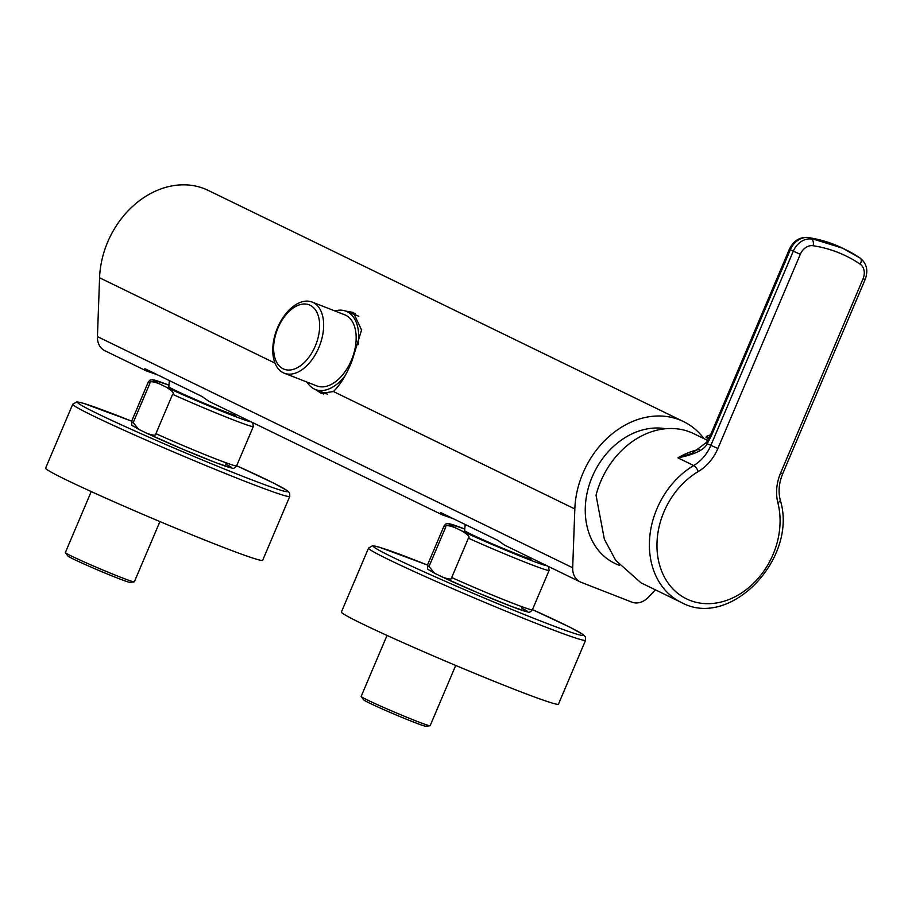 <?xml version="1.0" encoding="UTF-8"?>
<svg xmlns="http://www.w3.org/2000/svg" width="912" height="912" viewBox="0 0 912 912"><rect width="100%" height="100%" fill="white"/><g stroke="black" fill="none" stroke-linecap="round" stroke-linejoin="round"><path stroke-width="1.37" d="M704.007 438.661A84.998 68.012 115.9 0 0 683.533 421.583L208.278 190.426A84.998 68.012 115.9 0 0 99.579 277.795L97.436 336.608A18.274 14.626 -64.1 0 0 104.823 350.698L146.661 371.047L144.848 368.665L201.974 396.458L208.916 401.326L442.457 514.927L440.656 512.544L497.77 540.326L504.712 545.205L580.078 581.856A18.274 14.626 115.9 0 0 580.933 582.232L631.834 602.137A18.274 14.626 115.9 0 0 648.261 597.314L655.375 589.813M158.221 375.174A67.636 2.599 23 0 0 147.14 371.241M683.533 421.583A84.998 68.012 115.9 0 0 574.834 508.953L572.69 567.766A18.274 14.626 115.9 0 0 580.078 581.856M345.659 311.049L353.297 312.463L361.562 329.996L352.009 360.913C346.708 374.41 340.518 384.613 333.416 391.522L321.298 393.38L315.267 389.447M323.543 394.041A43.502 26.038 111.4 0 1 320.089 391.339M350.71 313.021A43.502 26.038 111.4 0 1 355.338 313.432M358.781 316.327A42.043 25.171 -68.6 0 0 356.945 315.461L346.036 311.197A42.043 25.171 -68.6 0 0 334.852 310.946M344.816 376.097A42.043 25.171 111.4 0 1 315.415 389.504L326.325 393.767A42.043 25.171 -68.6 0 0 327.454 394.166M358.12 344.69A42.043 25.171 -68.6 0 0 346.036 311.197M315.415 389.504A42.043 25.171 111.4 0 1 307.025 382.105M284.293 373.213L316.817 385.936A38.201 22.868 111.4 0 0 351.337 360.377A38.201 22.868 -68.6 0 0 344.633 314.765L312.121 302.054A38.201 22.868 111.4 0 1 318.812 347.654A38.201 22.868 111.4 0 1 284.293 373.213A38.201 22.868 111.4 0 1 277.601 327.613A38.201 22.868 111.4 0 1 312.121 302.054M278 327.955A34.553 20.68 111.4 0 1 310.126 305.246A34.553 20.68 111.4 0 1 315.267 346.081A34.553 20.68 111.4 0 1 283.142 368.801A34.553 20.68 111.4 0 1 278 327.955M619.476 565.315A72.572 58.072 -64.1 0 1 592.207 476.851A72.572 58.072 -64.1 0 1 665.657 428.743M454.028 519.042A67.636 2.599 23 0 0 442.936 515.12M531.924 558.44L531.468 558.965A36.332 1.391 -157 0 1 517.628 554.291A36.332 1.391 -157 0 1 482.756 539.63A36.332 1.391 -157 0 1 464.584 530.579L465.188 524.48M548.534 566.523L549.104 570.41A57.034 2.189 -157 0 1 521.493 560.766A57.034 2.189 -157 0 1 468.403 538.183C470.296 537.157 468.107 534.74 461.848 530.932L455.122 527.66C448.294 525.118 445.159 524.947 445.717 527.136L429.016 566.489L434.386 573.146C424.707 567.093 428.549 571.197 427.409 565.178A57.034 2.189 23 0 0 429.016 566.489M468.403 538.183L451.702 577.524C452.238 579.713 449.103 579.542 442.297 577L434.386 573.146M451.702 577.524A57.034 2.189 23 0 0 504.792 600.107A57.034 2.189 23 0 0 532.403 609.752C530.59 611.998 529.085 612.739 527.888 611.998L512.042 606.685L478.116 592.903L442.297 577M521.39 607.928A53.375 2.052 -157 0 1 508.132 605.169A53.375 2.052 -157 0 1 443.779 577.706M585.584 640.258L558.463 704.155A117.91 4.526 23 0 1 513.524 689.016A117.91 4.526 -157 0 1 399.752 641.182A117.91 4.526 -157 0 1 341.396 612.02L368.516 548.123A117.91 4.526 23 0 0 426.873 577.296A117.91 4.526 23 0 0 540.645 625.13A117.91 4.526 23 0 0 585.584 640.258L585.447 636.941L583.201 634.592L570.057 627.285L532.471 609.615M387.03 635.436L361.152 696.415A37.472 1.436 23 0 0 361.186 696.54A37.472 1.436 23 0 0 367.684 700.131A37.472 1.436 23 0 0 404.894 716.479A37.472 1.436 23 0 0 430.031 725.758A37.472 1.436 23 0 0 430.145 725.701L455.715 665.452M361.186 696.54L363.728 699.892A33.812 1.3 23 0 0 369.588 703.129A33.812 1.3 23 0 0 403.172 717.892A33.812 1.3 23 0 0 425.847 726.26L430.031 725.758M707.792 440.496L693.747 433.667A78.603 62.894 115.9 0 0 600.723 481.422A78.603 62.894 115.9 0 0 596.038 495.273L604.348 539.209L615.691 560.378L641.033 582.848L681.184 602.376A78.603 62.894 115.9 0 1 656.925 508.759A78.603 62.894 115.9 0 1 693.713 465.542L677.935 457.87A78.603 62.894 -64.1 0 1 699.413 449.399M717.881 448.487A42.043 33.641 -64.1 0 1 698.204 471.595A73.12 58.505 115.9 0 0 659.969 566.295A73.12 58.505 115.9 0 0 736.258 596.117A73.12 58.505 115.9 0 0 777.856 502.74A42.043 33.641 -64.1 0 1 780.615 473.009L863.06 278.776A12.791 10.237 115.9 0 0 860.13 264.127A177.316 141.873 115.9 0 0 813.094 245.727A12.791 10.237 115.9 0 0 800.326 254.243L717.881 448.487L707.188 443.677C704.52 449.73 694.773 454.461 677.935 457.87L691.855 453.378L706.697 442.263A5.483 1.471 -146.7 0 0 707.188 443.677L711.223 436.096L710.277 435.56L706.697 442.263M710.516 434.978A18.639 18.639 0 0 0 706.458 436.335L706.013 437.361L708.704 438.866M706.447 436.346L709.194 437.885M236.128 414.561L235.672 415.097A36.332 1.391 -157 0 1 221.833 410.423A36.332 1.391 -157 0 1 186.949 395.762A36.332 1.391 -157 0 1 168.788 386.711L169.393 380.6M252.738 422.644L253.308 426.531A57.034 2.189 -157 0 1 225.697 416.887A57.034 2.189 -157 0 1 172.607 394.303C174.488 393.277 172.311 390.86 166.052 387.064L159.326 383.792C152.498 381.25 149.363 381.079 149.91 383.268L133.209 422.609L138.59 429.267C128.911 423.225 132.753 427.318 131.613 421.31A57.034 2.189 23 0 0 133.209 422.609M172.607 394.303L155.906 433.656C156.442 435.845 153.296 435.674 146.49 433.132L138.59 429.267M155.906 433.656A57.034 2.189 23 0 0 208.996 456.239A57.034 2.189 23 0 0 236.607 465.884C234.783 468.118 233.278 468.871 232.081 468.118L216.247 462.817L182.309 449.035L146.49 433.132M225.595 464.06A53.375 2.052 -157 0 1 212.336 461.301A53.375 2.052 -157 0 1 147.972 433.827M289.788 496.39L262.667 560.287A117.91 4.526 23 0 1 217.729 545.148A117.91 4.526 -157 0 1 103.957 497.314A117.91 4.526 -157 0 1 45.6 468.141L72.721 404.255A117.91 4.526 23 0 0 131.077 433.417A117.91 4.526 23 0 0 244.849 481.251A117.91 4.526 23 0 0 289.788 496.39L289.64 493.073L287.405 490.724L274.261 483.406L236.664 465.747A114.251 4.389 23 0 1 244.302 476.93A114.251 4.389 23 0 1 97.447 413.626A114.251 4.389 23 0 1 121.057 416.989A114.251 4.389 23 0 1 131.67 421.173L83.437 403.298L76.813 401.839L72.721 404.255M91.234 491.568L65.345 552.547A37.472 1.436 23 0 0 65.39 552.661A37.472 1.436 23 0 0 71.888 556.252A37.472 1.436 23 0 0 109.098 572.611A37.472 1.436 23 0 0 134.224 581.879A37.472 1.436 23 0 0 134.338 581.822L159.919 521.573M65.39 552.661L67.921 556.024A33.812 1.3 23 0 0 73.792 559.261A33.812 1.3 23 0 0 107.377 574.024A33.812 1.3 23 0 0 130.051 582.392L134.224 581.879M572.69 567.766L97.436 336.608M333.416 391.522L574.834 508.953M99.579 277.795L275.014 363.124M445.717 527.136A57.034 2.189 -157 0 1 444.11 525.836L445.694 524.058L448.351 523.556L464.744 529.006A53.375 2.052 23 0 0 455.122 527.66M461.848 530.932A53.375 2.052 23 0 0 513.239 553.322A53.375 2.052 23 0 0 546.858 565.702M368.516 548.123L372.609 545.718L379.232 547.177L427.466 565.041A114.251 4.389 23 0 0 416.852 560.857A114.251 4.389 23 0 0 393.243 557.506A114.251 4.389 23 0 0 540.109 620.798A114.251 4.389 23 0 0 532.46 609.615M800.326 254.243L793.28 251.21L710.836 445.444A36.56 29.252 -64.1 0 1 693.713 465.542A5.483 2.086 -120.7 0 1 698.204 471.595M777.856 502.74A5.483 2.394 -14.5 0 0 780.216 499.936C778.153 491.568 778.973 482.824 782.701 473.716L865.157 279.482C868.418 270.659 866.788 263.557 860.244 258.142A5.483 3.272 -55.9 0 0 860.005 258.005A182.799 146.262 115.9 0 0 845.481 249.603A182.799 146.262 115.9 0 0 811.52 239.047A18.274 14.626 115.9 0 0 793.28 251.21L790.316 249.774L711.223 436.096M780.615 473.009L782.701 473.716M813.094 245.727A5.483 3.192 -81.3 0 0 811.52 239.047L808.556 237.61A18.274 14.626 115.9 0 0 790.316 249.774L789.37 249.227L710.277 435.56M863.06 278.776L865.157 279.482M860.13 264.127A5.483 3.272 -55.9 0 0 860.244 258.142L842.517 248.167A182.799 146.262 115.9 0 0 808.556 237.61A5.483 3.192 -81.3 0 0 808.009 237.439C799.607 236.903 793.383 240.836 789.37 249.227M149.91 383.268A57.034 2.189 -157 0 1 148.314 381.968L149.887 380.179L152.555 379.688L168.948 385.138A53.375 2.052 23 0 0 159.326 383.792M166.052 387.064A53.375 2.052 23 0 0 217.432 409.442A53.375 2.052 23 0 0 251.062 421.823M549.104 570.41L532.403 609.752M444.11 525.836L427.409 565.178M780.216 499.936C798.445 557.927 730.409 629.85 681.184 602.376M808.009 237.439L842.517 248.167M253.308 426.531L236.607 465.884M148.314 381.968L131.613 421.31"/></g></svg>
